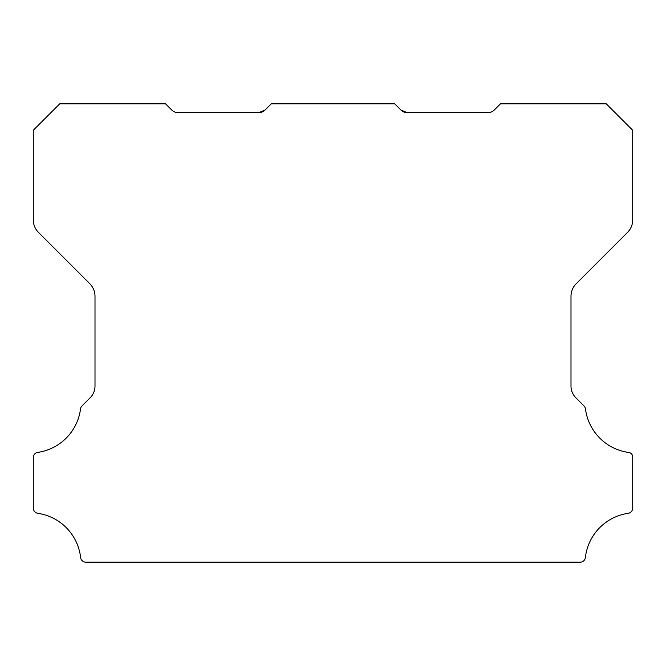 <?xml version="1.0" encoding="UTF-8"?>
<svg xmlns="http://www.w3.org/2000/svg" width="666" height="666" viewBox="0 0 666 666"><rect width="100%" height="100%" fill="white"/><g stroke="black" fill="none" stroke-linecap="round" stroke-linejoin="round"><path stroke-width="1" d="M407.167 112.629L400.932 110.048L407.167 112.629L400.932 110.048L407.167 112.629L400.932 110.048L407.167 112.629L400.932 110.048L407.167 112.629L488.012 112.629A8.816 8.816 0 0 0 494.247 110.048L500.482 103.821L606.26 103.821L632.7 130.261L632.7 219.922A17.632 17.632 0 0 1 627.538 232.384L576.157 283.766A17.816 17.816 0 0 0 570.995 296.228L570.995 385.639A16.808 16.808 0 0 0 576.165 398.101L583.982 405.919A5.286 5.286 0 0 1 585.481 408.982A50.391 50.391 0 0 0 628.18 452.38A4.645 4.645 0 0 1 632.7 457.617L632.7 508.083A5.32 5.32 0 0 1 628.18 513.32A50.408 50.408 0 0 0 585.389 557.492A5.245 5.245 0 0 1 580.136 562.179L85.864 562.179A5.245 5.245 0 0 1 80.611 557.492A50.408 50.408 0 0 0 37.82 513.32A5.32 5.32 0 0 1 33.3 508.083L33.3 457.617A5.195 5.195 0 0 1 37.82 452.38A50.391 50.391 0 0 0 80.519 408.982A5.286 5.286 0 0 1 82.018 405.919L89.843 398.101A16.808 16.808 0 0 0 95.005 385.639L95.005 296.228A17.816 17.816 0 0 0 89.843 283.766L38.462 232.384A17.632 17.632 0 0 1 33.3 219.922L33.3 130.261L59.749 103.821L165.518 103.821L171.753 110.048A8.816 8.816 0 0 0 177.989 112.629L258.833 112.629L265.068 110.048A8.658 8.658 0 0 1 258.833 112.629L265.068 110.048L271.295 103.821L394.705 103.821L400.932 110.048A8.658 8.658 0 0 0 407.167 112.629L400.932 110.048L407.167 112.629L404.279 112.154M259.923 112.571L265.068 110.048"/></g></svg>
